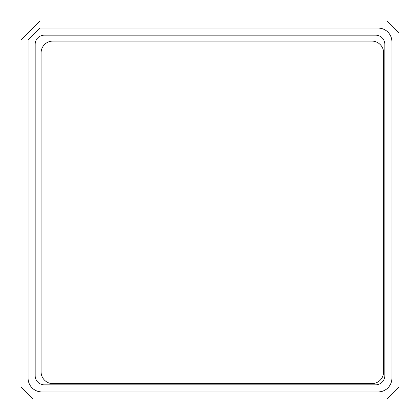<?xml version="1.0" encoding="UTF-8"?>
<svg xmlns="http://www.w3.org/2000/svg" width="420" height="420" viewBox="0 0 420 420"><rect width="100%" height="100%" fill="white"/><g stroke="black" fill="none" stroke-linecap="round" stroke-linejoin="round"><path stroke-width="0.63" d="M387.188 21L39.9 21L21 39.9L21 387.188L32.812 399L387.188 399L399 387.188L399 32.812L387.188 21M391.913 41.79A13.703 13.703 0 0 0 378.21 28.088L39.9 28.088L28.088 39.9L28.088 378.21A13.703 13.703 0 0 0 41.79 391.913L378.21 391.913A13.703 13.703 0 0 0 391.913 378.21L391.913 41.79M35.175 375.727A9.098 9.098 0 0 0 44.273 384.825L375.727 384.825A9.098 9.098 0 0 0 384.825 375.727L384.825 44.273A9.098 9.098 0 0 0 375.727 35.175L44.273 35.175A9.098 9.098 0 0 0 35.175 44.273L35.175 375.727M371.831 383.644L52.894 383.644A11.812 11.812 0 0 1 41.081 371.831L41.081 52.894A11.812 11.812 0 0 1 52.894 41.081L371.831 41.081A11.812 11.812 0 0 1 383.644 52.894L383.644 371.831A11.812 11.812 0 0 1 371.831 383.644"/></g></svg>
